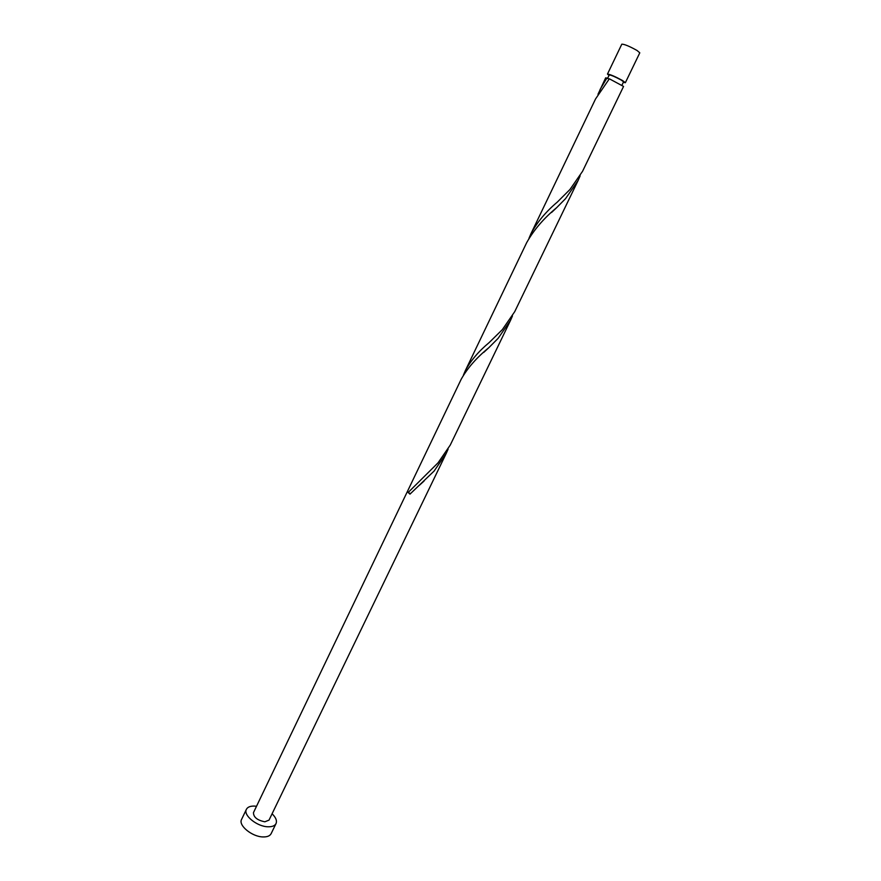 <?xml version="1.0" encoding="UTF-8"?>
<svg xmlns="http://www.w3.org/2000/svg" width="881" height="881" viewBox="0 0 881 881"><rect width="100%" height="100%" fill="white"/><g stroke="black" fill="none" stroke-linecap="round" stroke-linejoin="round"><path stroke-width="1.32" d="M607.472 74.081L621.81 44.171C624.365 44.149 629.441 46.253 637.04 50.481L639.793 52.827L625.367 82.693L622.537 80.534C614.938 76.416 609.916 74.268 607.472 74.081L609.013 75.458M622.008 85.083L623.572 81.834L621.314 80.105C615.235 76.812 611.216 75.094 609.256 74.94L607.637 78.321M256.514 806.28L254.532 806.093C250.347 805.95 247.638 807.018 246.405 809.32C242.892 815.167 257.186 826.752 268.121 826.785C272.207 826.863 274.839 825.794 276.028 823.57C277.174 820.718 275.863 817.458 272.086 813.78M246.405 809.32L241.581 819.418C238.024 825.354 252.252 836.972 263.21 836.939C267.295 837.005 269.938 835.904 271.139 833.646L276.028 823.57M510.517 320.376L450.268 445.059L438.077 462.8L408.145 492.49L409.973 494.131L434.091 471.071L446.26 453.341L269.024 820.112L264.851 821.797C257.274 820.266 253.486 817.205 253.475 812.623L461.204 379.237C467.47 368.093 476.643 357.62 488.702 347.808L498.15 338.315L510.517 320.376L512.456 315.949M609.167 79.004L605.676 77.825L597.99 94.3M606.943 77.957L600.082 89.499M530.957 233.718L595.567 98.914L609.355 78.805L623.561 86.437L582.528 171.355L569.963 189.492L557.21 202.178C545.89 211.704 537.146 222.221 530.957 233.718L528.985 238.288M578.101 180.517L514.724 311.665L502.346 329.615L489.131 342.61C478.647 351.299 470.696 360.681 465.278 370.736L526.673 242.66C533.809 229.952 543.819 218.268 556.693 207.63L565.536 198.654L578.101 180.517L580.127 175.848M465.278 370.736L463.428 375.086M446.26 453.341L448.121 449.134M623.33 82.34L625.367 82.693M408.145 492.49L410.403 493.701M424.08 481.026L419.246 485.409M488.702 347.808L483.702 352.433M556.693 207.63L551.517 212.519"/></g></svg>
